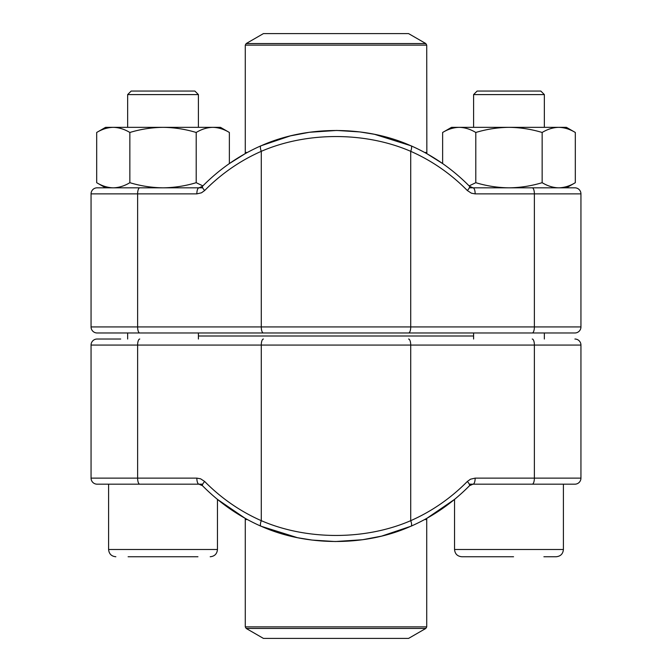 <?xml version="1.0" encoding="UTF-8"?>
<svg xmlns="http://www.w3.org/2000/svg" width="672" height="672" viewBox="0 0 672 672"><rect width="100%" height="100%" fill="white"/><g stroke="black" fill="none" stroke-linecap="round" stroke-linejoin="round"><path stroke-width="1.01" d="M469.518 485.705C452.374 503.051 432.869 516.558 411.012 526.21A6.048 1.974 -113.7 0 1 410.81 526.26C365.736 546.529 306.415 546.588 261.19 526.26A6.048 1.974 -66.3 0 1 260.971 526.201A6.048 1.974 -66.3 0 1 261.282 520.674C306.869 540.422 365.425 540.33 410.718 520.674A196.417 183.775 90 0 0 467.351 481.463A6.048 1.546 -135.4 0 1 469.535 485.688L473.021 484.176L574.896 484.176A6.048 6.048 0 0 0 580.944 478.128L580.944 345.072A6.048 6.048 0 0 0 574.896 339.024A6.048 6.048 0 0 1 580.944 345.072L91.056 345.072A6.048 6.048 0 0 1 97.104 339.024L120.691 339.024M139.759 339.024A6.048 2.134 -90 0 0 137.626 345.072L137.626 478.128L91.056 478.128A6.048 6.048 0 0 0 97.104 484.176A6.048 6.048 0 0 1 91.056 478.128L91.056 345.072L91.056 478.128A6.048 6.048 0 0 0 97.104 484.176L198.979 484.176L202.482 485.705A6.048 1.546 -44.6 0 1 204.649 481.463L200.6 478.808L196.846 478.128A6.048 2.134 90 0 0 198.979 484.176M473.021 484.176A6.048 2.134 -90 0 0 475.154 478.128L470.509 479.195L467.351 481.463M202.482 485.705C219.626 503.051 239.131 516.558 260.988 526.21L297.553 537.718L312.152 540.078L335.269 541.54L362.594 539.725L381.629 536.122L411.012 526.21A6.048 1.974 -113.7 0 0 410.718 520.674L410.718 345.072A6.048 2.134 -90 0 0 408.576 339.024M469.652 485.411L470.123 485.066M470.954 484.604L471.853 484.31M97.104 339.024A6.048 6.048 0 0 0 91.056 345.072M198.408 336L473.592 336L198.408 336M246.187 628.446L263.424 638.4L408.576 638.4L425.813 628.446L246.187 628.446L245.28 626.875L426.72 626.875L426.72 519.54L424.628 519.54M473.592 94.592L477.128 91.056L540.817 91.056L544.354 94.592L473.592 94.592L473.592 127.344M513.559 556.752L461.798 556.752C457.388 556.324 454.969 553.904 454.541 549.494L563.405 549.494L563.405 484.176L469.3 484.176M481.286 556.752L476.7 556.752M197.946 556.752L128.108 556.752M556.147 556.752C560.557 556.324 562.976 553.904 563.405 549.494C562.976 553.904 560.557 556.324 556.147 556.752L543.892 556.752M127.646 94.592L131.183 91.056L194.872 91.056L198.408 94.592L127.646 94.592L127.646 127.344M190.714 556.752L167.614 556.752M112.72 484.176L202.7 484.176M96.684 132.476C102.094 129.2 107.621 127.487 113.266 127.344L105.571 127.344L96.684 132.476L96.684 182.692L105.571 187.824L96.684 182.692C102.094 185.968 107.621 187.681 113.266 187.824C118.919 187.681 124.446 185.968 129.856 182.692L129.856 132.476C140.666 129.2 151.729 127.487 163.027 127.344C174.325 127.487 185.388 129.2 196.199 132.476C201.608 129.2 207.136 127.487 212.789 127.344C218.434 127.487 223.961 129.2 229.37 132.476L229.37 163.573L245.154 153.678L245.28 152.46L247.372 152.46M129.856 182.692C140.666 185.968 151.729 187.681 163.027 187.824C174.325 187.681 185.388 185.968 196.199 182.692L196.199 132.476M229.37 132.476L220.483 127.344L113.266 127.344C118.919 127.487 124.446 129.2 129.856 132.476M196.199 182.692L202.877 185.9M202.482 186.295C219.626 168.949 239.131 155.442 260.988 145.79A6.048 1.974 66.3 0 1 261.19 145.74C306.264 125.471 365.585 125.412 410.81 145.74A6.048 1.974 113.7 0 1 411.029 145.799A6.048 1.974 113.7 0 1 410.718 151.326C365.131 131.578 306.575 131.67 261.282 151.326A196.417 183.775 -90 0 0 204.649 190.537A6.048 1.546 44.6 0 1 202.465 186.312L198.979 187.824A6.048 2.134 90 0 0 196.846 193.872L91.056 193.872A6.048 6.048 0 0 1 97.104 187.824A6.048 6.048 0 0 0 91.056 193.872A6.048 6.048 0 0 1 97.104 187.824L202.7 187.824M91.056 193.872L91.056 326.928L580.944 326.928A6.048 6.048 0 0 1 574.896 332.976L97.104 332.976A6.048 6.048 0 0 1 91.056 326.928A6.048 6.048 0 0 0 97.104 332.976A6.048 6.048 0 0 1 91.056 326.928M574.896 187.824A6.048 6.048 0 0 1 580.944 193.872L475.154 193.872A6.048 2.134 -90 0 0 473.021 187.824L574.896 187.824A6.048 6.048 0 0 1 580.944 193.872L580.944 326.928M120.691 332.976L551.309 332.976M473.021 187.824L469.518 186.295C452.374 168.949 432.869 155.442 411.012 145.79L374.447 134.282L359.848 131.922L336.731 130.46L309.406 132.275L290.371 135.878L260.988 145.79A6.048 1.974 66.3 0 0 261.282 151.326L261.282 326.928A6.048 2.134 90 0 0 263.424 332.976M469.535 186.312A6.048 1.546 135.4 0 1 467.351 190.537L471.4 193.192L475.154 193.872M426.72 45.125L245.28 45.125L246.187 43.554L263.424 33.6L408.576 33.6L425.813 43.554L426.72 45.125L426.846 153.678L442.63 163.573L442.63 132.476C448.039 129.2 453.566 127.487 459.211 127.344C464.864 127.487 470.392 129.2 475.801 132.476C486.612 129.2 497.675 127.487 508.973 127.344C520.271 127.487 531.334 129.2 542.144 132.476C547.554 129.2 553.081 127.487 558.734 127.344C564.379 127.487 569.906 129.2 575.316 132.476L575.316 182.692C569.906 185.968 564.379 187.681 558.734 187.824C553.081 187.681 547.554 185.968 542.144 182.692L542.144 132.476M469.123 185.9L475.801 182.692L475.801 132.476M475.801 182.692C486.612 185.968 497.675 187.681 508.973 187.824C520.271 187.681 531.334 185.968 542.144 182.692M469.3 187.824L558.734 187.824M442.63 132.476L451.517 127.344L566.429 127.344L575.316 132.476L566.429 127.344M204.649 481.463A196.417 183.775 -90 0 0 261.282 520.674L261.282 345.072A6.048 2.134 -90 0 1 263.424 339.024M139.759 484.176A6.048 2.134 90 0 1 137.626 478.128L196.846 478.128M475.154 478.128L534.374 478.128L534.374 345.072A6.048 2.134 -90 0 0 532.241 339.024M532.241 484.176A6.048 2.134 -90 0 0 534.374 478.128L580.944 478.128A6.048 6.048 0 0 1 574.896 484.176M247.372 519.54L245.28 519.54L245.154 518.322L217.459 499.397L217.459 549.494C217.031 553.904 214.612 556.324 210.202 556.752C214.612 556.324 217.031 553.904 217.459 549.494L108.595 549.494C109.024 553.904 111.443 556.324 115.853 556.752C111.443 556.324 109.024 553.904 108.595 549.494L108.595 484.176M532.241 187.824A6.048 2.134 -90 0 1 534.374 193.872L534.374 326.928A6.048 2.134 90 0 1 532.241 332.976M467.351 190.537A196.417 183.775 90 0 0 410.718 151.326L410.718 326.928A6.048 2.134 90 0 1 408.576 332.976M139.759 187.824A6.048 2.134 90 0 0 137.626 193.872L137.626 326.928A6.048 2.134 90 0 0 139.759 332.976M196.846 193.872L201.491 192.805L204.649 190.537M424.628 152.46L426.72 152.46M246.187 43.554L425.813 43.554M426.72 519.54L426.846 518.322L454.541 499.397L454.541 549.494C454.969 553.904 457.388 556.324 461.798 556.752M245.28 626.875L245.28 519.54M426.72 626.875L425.813 628.446M544.354 339.024L544.354 332.976M544.354 127.344L544.354 94.592M473.592 339.024L473.592 332.976M198.408 339.024L198.408 332.976M198.408 127.344L198.408 94.592L194.872 91.056M127.646 339.024L127.646 332.976M245.28 45.125L245.28 152.46M566.429 187.824L575.316 182.692"/></g></svg>

